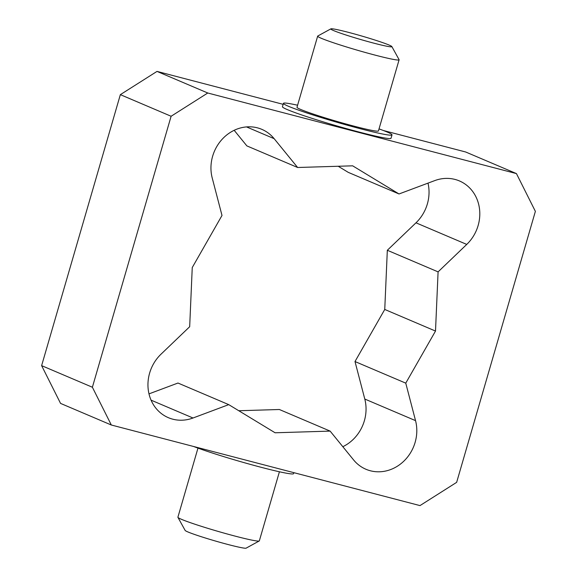 <?xml version="1.0" encoding="UTF-8"?>
<svg xmlns="http://www.w3.org/2000/svg" width="577" height="577" viewBox="0 0 577 577"><rect width="100%" height="100%" fill="white"/><g stroke="black" fill="none" stroke-linecap="round" stroke-linejoin="round"><path stroke-width="0.87" d="M330.873 28.85L317.768 36.026A42.402 2.431 16.2 0 0 317.66 36.142A42.402 2.431 16.2 0 0 375.302 55.176A42.402 2.431 16.2 0 0 399.096 59.799A42.402 2.431 16.2 0 0 399.075 59.647L391.848 46.564A31.8 1.825 -163.8 0 1 374.026 43.21A31.8 1.825 -163.8 0 1 330.873 28.85A31.8 1.825 -163.8 0 1 361.844 36.055A31.8 1.825 -163.8 0 1 391.848 46.564M317.66 36.142L296.989 107.286A42.402 2.431 16.2 0 0 354.631 126.313A42.402 2.431 16.2 0 0 378.433 130.943L399.096 59.799M177.925 517.353L185.152 530.436A31.8 1.825 16.2 0 0 228.355 544.594A31.8 1.825 16.2 0 0 246.127 548.15L259.232 540.974A42.402 2.431 -163.8 0 1 235.539 536.228A42.402 2.431 -163.8 0 1 177.925 517.353A42.402 2.431 -163.8 0 1 177.904 517.201L197.969 448.113M279.412 471.777L259.34 540.858A42.402 2.431 -163.8 0 1 259.232 540.974M330.131 431.106L275.099 432.779L228.737 404.636L193.014 418A38.868 35.024 -66.9 0 1 168.376 417.683A38.868 35.024 -66.9 0 1 161.019 354.184L189.674 326.726L192.249 267.548L222.001 215.459L212.213 177.961A38.868 35.024 -66.9 0 1 223.674 137.694A38.868 35.024 -66.9 0 1 261.814 129.342A38.868 35.024 -66.9 0 1 274.162 138.682L297.631 167.496L352.655 165.823L399.024 193.966L434.748 180.608A38.868 35.024 -66.9 0 1 459.379 180.918A38.868 35.024 -66.9 0 1 466.743 244.417L438.087 271.875L435.505 331.061L405.761 383.142L415.541 420.64A38.868 35.024 -66.9 0 1 404.088 460.908A38.868 35.024 -66.9 0 1 365.948 469.267A38.868 35.024 -66.9 0 1 353.593 459.927L330.131 431.106L279.369 409.504L238.784 410.737M342.825 446.699A38.868 35.024 113.1 0 0 364.787 399.039L354.999 361.541L384.751 309.452L387.326 250.274L415.981 222.816A38.868 35.024 113.1 0 0 427.997 183.125M405.761 383.142L354.999 361.541M435.505 331.061L384.751 309.452M438.087 271.875L387.326 250.274M399.024 193.966L348.263 172.364L338.216 166.263M297.631 167.496L246.869 145.894L234.175 130.301M149.003 393.875L177.976 383.034L228.737 404.636M297.588 105.223A56.539 3.246 16.2 0 0 283.415 103.341A56.539 3.246 16.2 0 0 360.272 128.714A56.539 3.246 16.2 0 0 392.007 134.888A56.539 3.246 16.2 0 0 379.031 128.887M392.007 134.888L391.018 138.278A56.539 3.246 -163.8 0 1 359.283 132.104A56.539 3.246 -163.8 0 1 282.434 106.731L283.415 103.341M193.634 446.497A56.539 3.246 16.2 0 0 261.85 467.485A56.539 3.246 16.2 0 0 293.585 473.659L293.873 472.671M283.127 104.329L157.009 71.404L120.348 94.65L41.623 365.638L60.556 403.402L111.318 425.004L92.385 387.239L41.623 365.638M92.385 387.239L171.109 116.258L207.77 93.005L516.444 173.598L465.682 151.996L383.366 130.503M516.444 173.598L535.377 211.362L456.652 482.35L419.991 505.596L111.318 425.004M171.109 116.258L120.348 94.65M157.009 71.404L207.77 93.005M415.541 420.64L364.787 399.039M466.743 244.417L415.981 222.816M193.014 418L151.073 400.149M274.162 138.682L246.516 126.911"/></g></svg>
